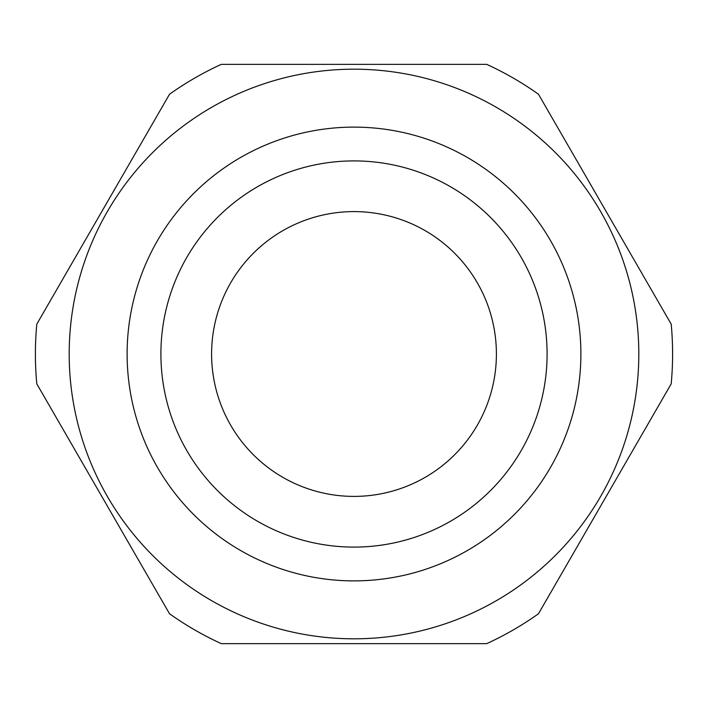 <?xml version="1.0" encoding="UTF-8"?>
<svg xmlns="http://www.w3.org/2000/svg" width="708" height="708" viewBox="0 0 708 708"><rect width="100%" height="100%" fill="white"/><g stroke="black" fill="none" stroke-linecap="round" stroke-linejoin="round"><path stroke-width="1.06" d="M212.789 222.303A193.089 193.089 0 0 0 222.303 495.211A193.089 193.089 0 0 0 495.211 485.697A193.089 193.089 0 0 0 485.697 212.789A193.089 193.089 0 0 0 212.789 222.303M310.874 576.746A226.879 226.879 0 0 1 131.254 310.874A226.879 226.879 0 0 1 397.126 131.254A226.879 226.879 0 0 1 576.746 397.126A226.879 226.879 0 0 1 310.874 576.746M425.198 477.325A142.405 142.405 0 0 1 230.675 425.198A142.405 142.405 0 0 1 282.802 230.675A142.405 142.405 0 0 1 477.325 282.802A142.405 142.405 0 0 1 425.198 477.325M169.531 94.235L36.807 324.131A318.6 318.6 0 0 0 36.807 383.869L169.531 613.765A318.6 318.6 0 0 0 221.268 643.634L486.732 643.634A318.6 318.6 0 0 0 538.469 613.765L671.193 383.869A318.6 318.6 0 0 0 671.193 324.131L538.469 94.235A318.6 318.6 0 0 0 486.732 64.366L221.268 64.366A318.6 318.6 0 0 0 169.531 94.235M354 638.811A284.811 284.811 0 0 1 69.189 354A284.811 284.811 0 0 1 354 69.189A284.811 284.811 0 0 1 638.811 354A284.811 284.811 0 0 1 354 638.811"/></g></svg>
